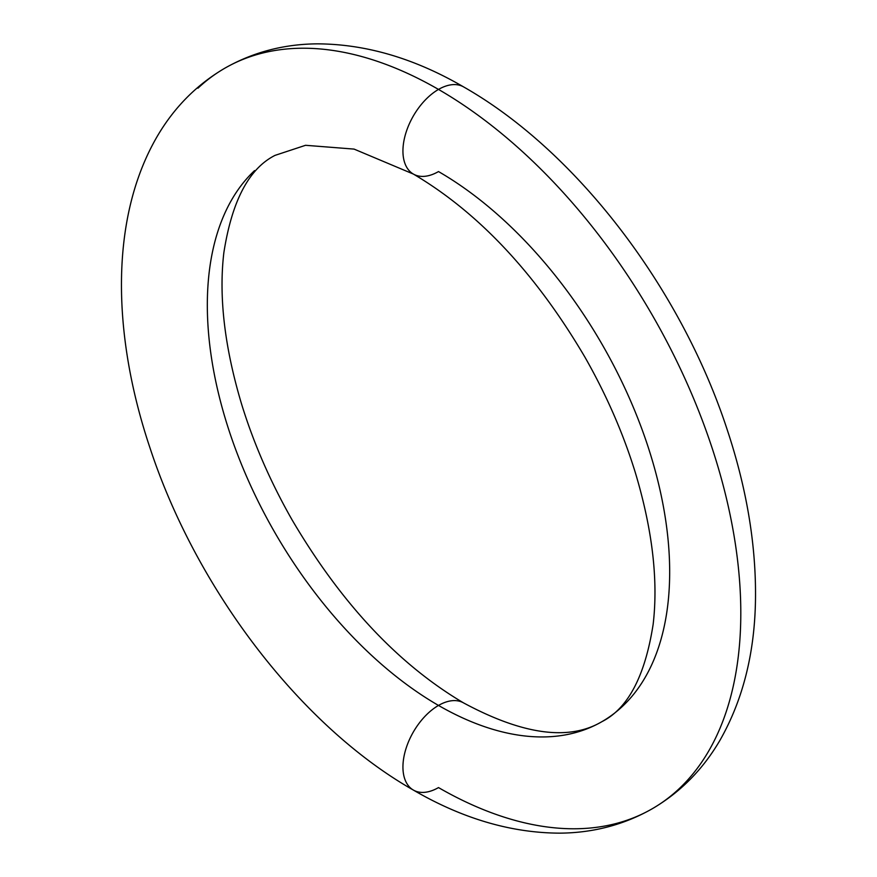 <?xml version="1.0" encoding="UTF-8"?>
<svg xmlns="http://www.w3.org/2000/svg" width="877" height="877" viewBox="0 0 877 877"><rect width="100%" height="100%" fill="white"/><g stroke="black" fill="none" stroke-linecap="round" stroke-linejoin="round"><path stroke-width="1.32" d="M622.44 706.391A326.935 188.752 60 0 1 438.5 705.437A326.935 188.752 60 0 1 231.364 437.437A326.935 188.752 60 0 1 254.56 170.609A326.935 188.752 -120 0 0 231.364 437.437A326.935 188.752 -120 0 0 438.5 705.437A50.296 29.04 -60 0 1 463.44 702.828A50.296 29.04 120 0 0 438.5 705.437A326.935 188.752 -120 0 0 622.44 706.391A326.935 188.752 -120 0 0 645.636 439.563A326.935 188.752 -120 0 0 438.5 171.563A50.296 29.04 -60 0 1 413.56 174.172A50.296 29.04 -60 0 1 405.591 133.929A50.296 29.04 -60 0 1 438.5 89.421A50.296 29.04 -60 0 1 463.44 86.823A50.296 29.04 120 0 0 438.5 89.421A427.527 246.832 60 0 1 709.372 439.892A427.527 246.832 60 0 1 679.039 788.807A427.527 246.832 60 0 1 438.5 787.579A427.527 246.832 -120 0 0 679.039 788.807A427.527 246.832 -120 0 0 709.372 439.892A427.527 246.832 -120 0 0 438.5 89.421A50.296 29.04 120 0 0 405.591 133.929A50.296 29.04 120 0 0 413.56 174.172M197.961 88.193A427.527 246.832 60 0 1 438.5 89.421A427.527 246.832 -120 0 0 197.961 88.193M438.5 705.437A50.296 29.04 120 0 0 405.591 749.945A50.296 29.04 120 0 0 413.56 790.177A50.296 29.04 -60 0 1 405.591 749.945A50.296 29.04 -60 0 1 438.5 705.437M438.5 787.579A50.296 29.04 -60 0 1 413.56 790.177M463.648 702.948C398.41 664.415 341.241 603.42 292.14 519.973C270.5 481.999 253.606 443.258 241.482 403.76C224.545 347.018 218.669 296.656 223.854 252.664C231.923 200.932 248.98 168.505 275.038 155.372L305.558 145.297L354.089 149.101L413.352 174.052C478.59 212.585 535.759 273.58 584.86 357.027C606.5 395.001 623.394 433.742 635.518 473.24C652.455 529.982 658.331 580.344 653.146 624.336C645.077 676.068 628.02 708.495 601.962 721.628C569.151 741.109 523.043 734.882 463.648 702.948M224.742 68.253C252.916 52.225 283.786 44.091 317.331 43.85C365.906 44.058 414.678 58.419 463.648 86.933C576.474 151.063 680.826 288.018 727.143 429.511C746.217 486.932 755.678 542.161 755.525 595.187C755.349 650.559 743.521 698.892 720.017 740.199C702.992 769.392 680.409 792.249 652.258 808.747C624.073 824.775 593.214 832.909 559.658 833.15C511.094 832.942 462.322 818.581 413.352 790.067C300.668 726.024 196.459 589.366 150.044 448.07C112.201 335.387 109.34 218.625 157.169 136.472C174.172 107.432 196.7 84.685 224.742 68.253"/></g></svg>
